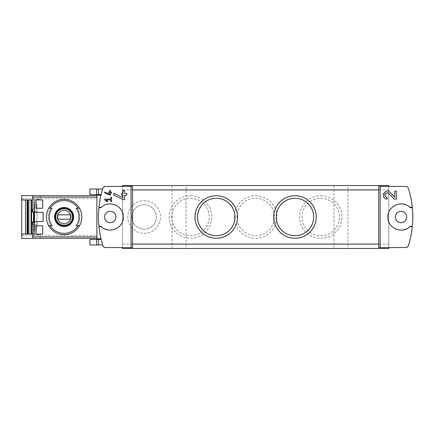 <?xml version="1.0" encoding="UTF-8"?>
<svg xmlns="http://www.w3.org/2000/svg" width="434" height="434" viewBox="0 0 434 434"><rect width="100%" height="100%" fill="white"/><g stroke="black" fill="none" stroke-linecap="round" stroke-linejoin="round"><path stroke-width="0.33" stroke-dasharray="2.17 1.63" d="M96.901 238.423L21.7 238.423L21.7 195.577L96.901 195.577L96.901 238.423L96.901 194.589L101.133 194.589A94.444 94.444 0 0 1 102.668 189.04A94.444 94.444 0 0 0 101.133 194.589M64.113 199.293C73.579 199.087 82.037 207.533 81.82 216.989C82.031 226.461 73.579 234.93 64.118 234.707C54.657 234.93 46.199 226.477 46.405 217.005C46.178 207.544 54.641 199.081 64.113 199.293M33.944 212.41L33.944 198.419L32.631 198.419L33.944 198.419L33.944 199.201A1.747 1.747 0 0 1 34.601 199.076A1.747 1.747 0 0 0 33.944 199.201L33.944 235.581L32.631 235.581L33.944 235.581L33.944 221.59L43.14 221.59L43.14 212.41L32.631 212.41L32.631 195.577L40.297 195.577L32.631 195.577M40.297 199.076L40.297 195.577L40.297 199.076L36.565 199.076C35.507 199.179 34.921 199.765 34.818 200.823L34.818 201.913L34.378 201.913L34.818 201.913L34.818 233.177C34.921 234.235 35.507 234.821 36.565 234.924L40.297 234.924L36.565 234.924A1.747 1.747 0 0 1 34.818 233.177L34.818 200.823A1.747 1.747 0 0 1 36.565 199.076L40.297 199.076M32.631 238.423L40.297 238.423L32.631 238.423L32.631 221.59L33.944 221.59M33.944 234.799A1.747 1.747 0 0 0 34.601 234.924A1.747 1.747 0 0 1 33.944 234.799M40.297 238.423L40.297 234.924L40.297 238.423M100.986 238.819C97.601 224.302 97.601 209.752 100.986 195.181M102.668 244.96A94.444 94.444 0 0 1 101.133 239.411A94.444 94.444 0 0 0 102.668 244.96L98.442 244.96L98.442 239.411L101.133 239.411L96.901 239.411L98.442 239.411L96.901 239.411L96.901 195.577M96.901 195.029L101.024 195.029A94.444 94.444 0 0 0 101.024 238.971L101.133 239.411L98.442 239.411M132.538 186.349L104.73 186.484A1.747 1.747 0 0 0 103.097 187.689A94.444 94.444 0 0 0 103.097 246.311A1.747 1.747 0 0 0 104.73 247.516L132.538 247.651M21.7 234.051L33.505 234.051L33.505 212.41M21.7 199.949L32.631 199.949M48.711 225.745A17.707 17.707 0 0 1 48.711 208.255A17.707 17.707 0 0 0 48.711 225.745L50.762 225.745A15.96 15.96 0 0 1 50.762 208.255L52.069 208.255M52.069 225.745L50.762 225.745A15.96 15.96 0 0 1 50.762 208.255L48.711 208.255M76.156 208.255L77.464 208.255A15.96 15.96 0 0 1 77.464 225.745L79.509 225.745A17.707 17.707 0 0 0 79.509 208.255A17.707 17.707 0 0 1 79.509 225.745M79.509 208.255L77.464 208.255A15.96 15.96 0 0 1 77.464 225.745L76.156 225.745M32.631 222.463L37.004 222.463L37.004 224.649L37.004 222.463L31.975 222.463L31.975 224.649L37.004 224.649L32.631 224.649M37.004 227.275L37.004 206.725L37.004 227.275L34.378 227.275L34.378 206.725L34.378 229.461L34.378 227.275L37.004 227.275M37.004 204.539L37.004 206.725L37.004 204.539L34.378 204.539L34.378 206.725L34.378 204.539L37.004 204.539M32.631 209.351L37.004 209.351L37.004 211.537L37.004 209.351L31.975 209.351L31.975 211.537L37.004 211.537L32.631 211.537M378.698 247.651L406.506 247.516A1.747 1.747 0 0 0 408.139 246.311A94.444 94.444 0 0 0 408.139 187.689A1.747 1.747 0 0 0 406.506 186.484L378.698 186.349M132.538 244.109L122.48 244.109L122.48 247.825L122.48 185.519L388.755 185.519L388.755 247.825L388.755 186.175M122.48 244.109L122.48 186.175M388.755 244.109L378.698 244.109M186.099 248.481L172.108 248.481L186.099 248.481L186.099 185.519L172.108 185.519L186.099 185.519M347.873 248.481L333.882 248.481L347.873 248.481L347.873 185.519L333.882 185.519L347.873 185.519M388.755 247.825L388.755 248.481L122.48 248.481L122.48 247.825M144.126 200.606A16.394 16.394 0 0 1 158.323 225.197A16.394 16.394 0 0 1 129.923 225.197A16.394 16.394 0 0 1 144.126 200.606M320.764 195.734A21.266 21.266 0 0 1 339.182 227.633A21.266 21.266 0 0 1 302.346 227.633A21.266 21.266 0 0 1 320.764 195.734M255.615 195.734A21.266 21.266 0 0 1 274.033 227.633A21.266 21.266 0 0 1 237.203 227.633A21.266 21.266 0 0 1 255.615 195.734M190.472 195.734A21.266 21.266 0 0 1 208.89 227.633A21.266 21.266 0 0 1 172.054 227.633A21.266 21.266 0 0 1 190.472 195.734M132.538 189.891L122.48 189.891M388.755 189.891L378.698 189.891M190.472 198.273A18.727 18.727 0 0 1 206.687 226.364A18.727 18.727 0 0 1 174.251 226.364A18.727 18.727 0 0 1 190.472 198.273A18.727 18.727 0 0 1 206.687 226.364A18.727 18.727 0 0 1 174.251 226.364A18.727 18.727 0 0 1 190.472 198.273M255.615 198.273A18.727 18.727 0 0 1 271.836 226.364A18.727 18.727 0 0 1 239.4 226.364A18.727 18.727 0 0 1 255.615 198.273A18.727 18.727 0 0 1 271.836 226.364A18.727 18.727 0 0 1 239.4 226.364A18.727 18.727 0 0 1 255.615 198.273M320.764 198.273A18.727 18.727 0 0 1 336.985 226.364A18.727 18.727 0 0 1 304.549 226.364A18.727 18.727 0 0 1 320.764 198.273A18.727 18.727 0 0 1 336.985 226.364A18.727 18.727 0 0 1 304.549 226.364A18.727 18.727 0 0 1 320.764 198.273M144.126 204.756A12.244 12.244 0 0 1 154.726 223.119A12.244 12.244 0 0 1 133.52 223.119A12.244 12.244 0 0 1 144.126 204.756A12.244 12.244 0 0 1 154.726 223.119A12.244 12.244 0 0 1 133.52 223.119A12.244 12.244 0 0 1 144.126 204.756M216.268 198.273A18.727 18.727 0 0 1 232.483 226.364A18.727 18.727 0 0 1 200.047 226.364A18.727 18.727 0 0 1 216.268 198.273M294.968 198.273A18.727 18.727 0 0 1 311.183 226.364A18.727 18.727 0 0 1 278.753 226.364A18.727 18.727 0 0 1 294.968 198.273M400.994 211.315A5.685 5.685 0 0 1 405.92 219.843A5.685 5.685 0 0 1 396.074 219.843A5.685 5.685 0 0 1 400.994 211.315M409.87 207.338A13.118 13.118 0 0 0 404.542 204.371M403.137 204.061A13.118 13.118 0 0 0 395.71 204.994M395.108 205.277A13.118 13.118 0 0 0 390.285 209.432M390.009 209.834A13.118 13.118 0 0 0 387.882 217.011M387.882 217.255A13.118 13.118 0 0 0 390.014 224.172M390.182 224.421A13.118 13.118 0 0 0 394.685 228.501M395.721 229.011A13.118 13.118 0 0 0 403.153 229.939M406.821 228.751A13.118 13.118 0 0 0 409.87 226.662M110.241 211.315A5.685 5.685 0 0 1 115.162 219.843A5.685 5.685 0 0 1 105.316 219.843A5.685 5.685 0 0 1 110.241 211.315M101.366 226.662A13.118 13.118 0 0 0 104.41 228.751M108.082 229.939A13.118 13.118 0 0 0 115.515 229.011M116.551 228.501A13.118 13.118 0 0 0 121.053 224.421M121.222 224.172A13.118 13.118 0 0 0 123.354 217.255M123.354 217.011A13.118 13.118 0 0 0 121.227 209.834M120.95 209.432A13.118 13.118 0 0 0 116.128 205.277M115.525 204.994A13.118 13.118 0 0 0 108.099 204.061M106.693 204.371A13.118 13.118 0 0 0 101.366 207.338M32.631 234.051L33.505 234.051L33.505 221.59M34.378 232.087L34.818 232.087L34.378 232.087L34.378 201.913L34.378 232.087M37.004 229.461L34.378 229.461L37.004 229.461M64.113 208.472A8.528 8.528 0 0 1 71.496 221.264A8.528 8.528 0 0 1 56.729 221.264A8.528 8.528 0 0 1 64.113 208.472M64.113 225.306A8.306 8.306 0 0 0 72.418 217A8.306 8.306 0 0 0 64.113 208.694A8.306 8.306 0 0 0 55.802 217A8.306 8.306 0 0 0 64.113 225.306M70.2 214.814L58.02 214.814A6.472 6.472 0 0 0 58.02 219.186L70.2 219.186A6.472 6.472 0 0 0 70.2 214.814M89.952 244.96L98.442 244.96M89.952 239.411L96.901 239.411M89.952 189.04L102.668 189.04M89.952 194.589L96.901 194.589M36.13 199.949L33.944 199.949L33.944 208.255L33.944 199.949L36.13 199.949L36.13 208.255L33.944 208.255L36.13 208.255M36.13 225.745L33.944 225.745L33.944 234.051L33.944 225.745L36.13 225.745L36.13 234.051L33.944 234.051L36.13 234.051M42.689 208.255L42.689 199.949M42.689 234.051L42.689 225.745M105.945 199.938L110.697 199.938L110.697 201.642L111.549 201.642L111.549 197.378L110.697 197.378L110.697 199.087L104.73 199.087L104.73 199.938L107.355 201.777L107.757 201.202M104.73 192.007L104.73 192.946L110.415 195.311L110.415 192.951L111.549 192.951L111.549 192.099L110.415 192.099L110.415 190.591L109.563 190.591L109.563 192.099L108.706 192.099L108.706 192.951L109.563 192.951L109.563 194.258M113.735 193.32L113.735 195.132L123.484 199.673L124.666 199.673L124.666 195.137L126.853 195.137L126.853 193.499L124.666 193.499L124.666 190.602L123.028 190.602L123.028 193.499L121.39 193.499L121.39 195.137L123.028 195.137L123.028 197.654M390.139 192.425A3.96 3.96 0 0 0 386.575 191.237M386.548 191.242A3.96 3.96 0 0 0 383.607 193.58M383.423 194.112A3.96 3.96 0 0 0 383.716 196.933M383.922 197.286A3.96 3.96 0 0 0 387.253 199.103L387.253 197.459M385.115 194.231A2.322 2.322 0 0 0 385.001 194.568M388.945 193.548L394.159 199.103L396.405 199.103L396.405 191.177L394.766 191.177L394.766 197.356M101.024 238.971L96.901 238.971M21.7 235.364L96.901 235.364M21.7 198.636L96.901 198.636M34.378 228.588L34.818 228.588M34.378 205.412L34.818 205.412M37.004 206.725L34.378 206.725L37.004 206.725M26.968 234.051L26.968 199.949L26.951 234.051M27.38 234.051L27.38 199.949M96.576 244.96L96.576 239.411M98.442 189.04L98.442 194.589M96.576 189.04L96.576 194.589M333.882 248.481L333.882 185.519M172.108 248.481L172.108 185.519"/><path stroke-width="0.65" d="M380.162 247.673L380.162 186.327L378.698 186.349L378.698 247.651L406.506 247.516L408.139 246.311C410.217 239.926 411.606 233.4 412.3 226.722A94.444 94.444 0 0 0 412.3 207.278L409.87 207.338A1.747 1.747 0 0 0 412.3 207.278C411.606 200.6 410.217 194.074 408.139 187.689L406.506 186.484L380.162 186.327M409.87 226.662L412.3 226.722A1.747 1.747 0 0 0 409.87 226.662C402.182 234.506 387.307 227.964 387.882 217.011C387.307 206.042 402.155 199.488 409.87 207.338M394.766 197.356L390.139 192.425C384.817 187.162 379.734 198.832 387.253 199.103L387.253 197.459C382.848 197.307 385.821 190.461 388.945 193.548L394.159 199.103L396.405 199.103L396.405 191.177L394.766 191.177L394.766 197.356L390.139 192.425M104.73 192.007L104.73 192.946L110.415 195.311L110.415 192.951L111.549 192.951L111.549 192.099L110.415 192.099L110.415 190.591L109.563 190.591L109.563 192.099L108.706 192.099L108.706 192.951L109.563 192.951L109.563 194.258L104.73 192.007L109.563 194.258M131.073 186.327L104.73 186.484L103.097 187.689C101.019 194.074 99.63 200.6 98.936 207.278L101.366 207.338C109.08 199.488 123.929 206.042 123.354 217.011C123.929 227.964 109.053 234.506 101.366 226.662L98.936 226.722C99.63 233.4 101.019 239.926 103.097 246.311L104.73 247.516L132.538 247.651L132.538 186.349L131.073 186.327L131.073 247.673M104.73 199.087L104.73 199.938L107.355 201.777L107.757 201.202L105.945 199.938L110.697 199.938L110.697 201.642L111.549 201.642L111.549 197.378L110.697 197.378L110.697 199.087L104.73 199.087M113.735 193.32L113.735 195.132L123.484 199.673L124.666 199.673L124.666 195.137L126.853 195.137L126.853 193.499L124.666 193.499L124.666 190.602L123.028 190.602L123.028 193.499L121.39 193.499L121.39 195.137L123.028 195.137L123.028 197.654L113.735 193.32L123.028 197.654M32.631 195.577L21.7 195.577L21.7 238.423L32.631 238.423L32.631 221.59L43.14 221.59L43.14 212.41L32.631 212.41L32.631 195.577L96.901 195.577M36.13 208.255L42.689 208.255L42.689 199.949L36.13 199.949L36.13 208.255L42.689 208.255M36.13 234.051L42.689 234.051L42.689 225.745L36.13 225.745L36.13 234.051L42.689 234.051M101.133 194.589L96.901 194.589L96.901 195.181L100.986 195.181L101.133 194.589L101.024 195.029M96.901 239.411L101.133 239.411L100.986 238.819L96.901 238.819L96.901 239.411L89.952 239.411L89.952 244.96L96.576 244.96L96.576 239.411M101.366 207.338A1.747 1.747 0 0 1 98.936 207.278A94.444 94.444 0 0 0 98.936 226.722A1.747 1.747 0 0 1 101.366 226.662M25.53 234.051L25.53 199.949M31.552 234.051L31.552 199.949M50.241 208.255L52.069 208.255A14.886 14.886 0 0 0 52.069 225.745L48.711 225.745A17.707 17.707 0 0 1 48.711 208.255L50.241 208.255A16.394 16.394 0 0 1 77.979 208.255L79.509 208.255A17.707 17.707 0 0 1 79.509 225.745L76.156 225.745A14.886 14.886 0 0 0 76.156 208.255L77.979 208.255M50.241 225.745L48.711 225.745L50.241 225.745A16.394 16.394 0 0 0 77.979 225.745L79.509 225.745L77.979 225.745M64.113 207.447A9.553 9.553 0 0 1 72.19 222.094A9.553 9.553 0 0 1 55.747 221.617A9.553 9.553 0 0 1 64.113 207.447M32.631 238.423L96.901 238.423M294.968 195.734A21.266 21.266 0 0 1 313.386 227.633A21.266 21.266 0 0 1 276.55 227.633A21.266 21.266 0 0 1 294.968 195.734M216.268 195.734A21.266 21.266 0 0 1 234.685 227.633A21.266 21.266 0 0 1 197.85 227.633A21.266 21.266 0 0 1 216.268 195.734M388.755 186.175L388.755 185.519L122.48 185.519L122.48 186.175M122.48 247.825L122.48 248.481L388.755 248.481L388.755 247.825M216.268 198.273A18.727 18.727 0 0 1 232.483 226.364A18.727 18.727 0 0 1 200.047 226.364A18.727 18.727 0 0 1 216.268 198.273M294.968 198.273A18.727 18.727 0 0 1 311.183 226.364A18.727 18.727 0 0 1 278.753 226.364A18.727 18.727 0 0 1 294.968 198.273M400.994 222.685A5.685 5.685 0 0 0 406.68 217A5.685 5.685 0 0 0 400.994 211.315A5.685 5.685 0 0 0 395.314 217A5.685 5.685 0 0 0 400.994 222.685M404.542 204.371A13.118 13.118 0 0 0 403.137 204.061M395.71 204.994A13.118 13.118 0 0 0 395.108 205.277M390.285 209.432A13.118 13.118 0 0 0 390.009 209.834M394.685 228.501A13.118 13.118 0 0 0 395.721 229.011M403.153 229.939A13.118 13.118 0 0 0 406.821 228.751M110.241 211.315A5.685 5.685 0 0 1 115.162 219.843A5.685 5.685 0 0 1 105.316 219.843A5.685 5.685 0 0 1 110.241 211.315M104.41 228.751A13.118 13.118 0 0 0 108.082 229.939M115.515 229.011A13.118 13.118 0 0 0 116.551 228.501M121.227 209.834A13.118 13.118 0 0 0 120.95 209.432M116.128 205.277A13.118 13.118 0 0 0 115.525 204.994M108.099 204.061A13.118 13.118 0 0 0 106.693 204.371M96.901 195.181L96.901 238.819M21.7 234.051L32.631 234.051M21.7 199.949L32.631 199.949M33.505 212.41L33.505 221.59M32.631 222.463L31.975 222.463L31.975 224.649L32.631 224.649M32.631 209.351L31.975 209.351L31.975 211.537L32.631 211.537M64.113 226.25A9.25 9.25 0 0 0 73.362 217A9.25 9.25 0 0 0 64.113 207.75A9.25 9.25 0 0 0 54.863 217A9.25 9.25 0 0 0 64.113 226.25M64.113 208.472A8.528 8.528 0 0 1 71.496 221.264A8.528 8.528 0 0 1 56.729 221.264A8.528 8.528 0 0 1 64.113 208.472M64.113 199.293A17.707 17.707 0 0 1 79.509 208.255A17.707 17.707 0 0 0 48.711 208.255A17.707 17.707 0 0 1 64.113 199.293M79.509 225.745A17.707 17.707 0 0 1 48.711 225.745A17.707 17.707 0 0 0 79.509 225.745M64.113 210.246A6.754 6.754 0 0 1 69.961 220.374A6.754 6.754 0 0 1 58.264 220.374A6.754 6.754 0 0 1 64.113 210.246M58.02 214.814A6.472 6.472 0 0 0 58.02 219.186L70.2 219.186A6.472 6.472 0 0 0 70.2 214.814L58.02 214.814M64.113 208.694A8.306 8.306 0 0 1 71.306 221.156A8.306 8.306 0 0 1 56.919 221.156A8.306 8.306 0 0 1 64.113 208.694M33.944 221.59L33.944 212.41M102.668 244.96L96.576 244.96M102.668 189.04L89.952 189.04L89.952 194.589L96.901 194.589M36.13 199.949L42.689 199.949M36.13 225.745L42.689 225.745M107.757 201.202L105.945 199.938M383.607 193.58A3.96 3.96 0 0 0 383.423 194.112M383.716 196.933A3.96 3.96 0 0 0 383.922 197.286M388.945 193.548A2.322 2.322 0 0 0 385.115 194.231M385.001 194.568A2.322 2.322 0 0 0 385.186 196.201M385.3 196.401A2.322 2.322 0 0 0 387.253 197.459M32.631 236.899L96.901 236.899M32.631 197.101L96.901 197.101M378.698 244.109L132.538 244.109M378.698 189.891L132.538 189.891M27.174 234.051L27.174 199.949M27.581 234.051L27.581 199.949L27.597 234.051M27.993 234.051L27.993 199.949M28.937 234.051L28.937 199.949M31.058 234.051L31.058 199.949M98.442 244.96L98.442 239.411M98.442 189.04L98.442 194.589M96.576 189.04L96.576 194.589"/></g></svg>
